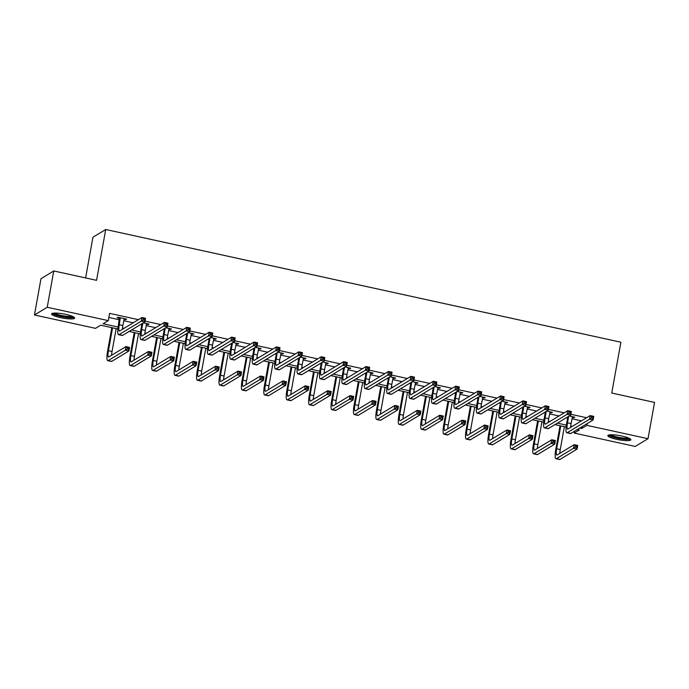 <?xml version="1.0" encoding="UTF-8"?>
<svg xmlns="http://www.w3.org/2000/svg" width="689" height="689" viewBox="0 0 689 689"><rect width="100%" height="100%" fill="white"/><g stroke="black" fill="none" stroke-linecap="round" stroke-linejoin="round"><path stroke-width="1.03" d="M65.799 314.373A11.704 2.119 10.2 0 1 74.627 318.068A11.704 2.119 10.2 0 1 60.417 317.629A11.704 2.119 10.2 0 1 51.589 313.926A11.704 2.119 10.2 0 1 65.799 314.373M622.055 436.077A11.704 2.119 10.2 0 1 630.883 439.771A11.704 2.119 10.2 0 1 616.664 439.332A11.704 2.119 10.2 0 1 607.844 435.629A11.704 2.119 10.2 0 1 622.055 436.077M85.617 277.934L92.937 237.214L105.718 229.497L620.884 342.209L611.737 393.04L654.55 402.41L648.013 438.712L635.241 446.429L574.178 433.071L579.363 429.945L577.365 429.505M574.514 431.236L574.178 433.071M117.888 328.98L100.689 325.217L95.504 328.343L34.45 314.985L47.231 307.268L108.285 320.626L103.1 323.752L118.12 327.042M47.231 307.268L53.759 270.958L40.987 278.683L34.45 314.985M586.615 417.732L570.845 414.278M564.205 412.832L548.435 409.378M541.795 407.922L526.026 404.477M519.385 403.022L503.616 399.577M496.967 398.121L481.206 394.668M474.557 393.212L458.796 389.767M452.148 388.312L436.378 384.867M429.738 383.411L413.968 379.958M407.328 378.502L391.559 375.057M384.918 373.602L369.149 370.157M362.509 368.701L346.739 365.248M340.09 363.801L324.33 360.347M317.681 358.891L301.92 355.446M295.271 353.991L279.501 350.537M272.861 349.09L257.092 345.637M250.452 344.181L234.682 340.736M228.042 339.281L212.272 335.827M205.632 334.38L189.863 330.927M183.214 329.471L167.453 326.026M160.804 324.571L145.043 321.117M138.394 319.67L109.594 313.366L108.285 320.626M108.853 317.465L119.395 319.774M123.727 320.721L133.218 322.796M140.737 324.441L141.813 324.674M146.146 325.621L155.628 327.697M163.147 329.342L164.223 329.583M168.555 330.531L178.038 332.606M185.565 334.251L186.633 334.484M190.965 335.431L200.447 337.507M207.975 339.152L209.043 339.384M213.375 340.332L222.857 342.407M230.384 344.052L231.452 344.293M235.784 345.241L245.267 347.316M252.794 348.961L253.862 349.194M258.194 350.141L267.676 352.217M275.204 353.862L276.272 354.094M280.604 355.042L290.095 357.117M297.614 358.762L298.69 359.003M303.022 359.951L312.505 362.026M320.023 363.671L321.1 363.904M325.432 364.851L334.914 366.927M342.442 368.572L343.51 368.804M347.842 369.752L357.324 371.827M364.851 373.472L365.919 373.714M370.251 374.661L379.734 376.728M387.261 378.382L388.329 378.614M392.661 379.561L402.143 381.637M409.671 383.282L410.739 383.515M415.071 384.462L424.553 386.538M432.081 388.183L433.148 388.415M437.481 389.371L446.972 391.438M454.49 393.092L455.567 393.324M459.899 394.272L469.381 396.347M476.9 397.992L477.977 398.225M482.309 399.172L491.791 401.248M499.318 402.893L500.386 403.125M504.718 404.073L514.201 406.148M521.728 407.802L522.796 408.034M527.128 408.982L536.61 411.057M544.138 412.702L545.206 412.935M549.538 413.882L559.02 415.958M566.547 417.603L567.615 417.835M571.948 418.783L581.438 420.858M572.206 417.353L573.98 417.741L574.85 417.215L569.226 415.984M549.796 412.444L551.57 412.832L552.432 412.315L546.816 411.083M527.386 407.543L529.161 407.931L530.022 407.414L524.407 406.183M504.977 402.643L506.751 403.031L507.612 402.505L501.988 401.274M482.567 397.734L484.341 398.13L485.202 397.605L479.578 396.373M460.157 392.833L461.931 393.221L462.793 392.704L457.169 391.473M437.739 387.933L439.513 388.32L440.383 387.795L434.759 386.572M415.329 383.032L417.103 383.42L417.965 382.895L412.349 381.663M392.919 378.123L394.694 378.511L395.555 377.994L389.94 376.762M370.51 373.223L372.284 373.61L373.145 373.085L367.53 371.862M348.1 368.322L349.874 368.71L350.735 368.184L345.111 366.953M325.69 363.413L327.464 363.801L328.326 363.284L322.702 362.052M303.281 358.513L305.046 358.9L305.916 358.375L300.292 357.152M280.862 353.612L282.636 354L283.506 353.474L277.882 352.243M258.453 348.703L260.227 349.09L261.088 348.574L255.473 347.342M236.043 343.802L237.817 344.19L238.678 343.665L233.063 342.442M213.633 338.902L215.407 339.289L216.268 338.764L210.645 337.532M191.223 333.993L192.998 334.38L193.859 333.864L188.235 332.632M168.814 329.092L170.588 329.48L171.449 328.963L165.825 327.731M146.395 324.192L148.169 324.579L149.039 324.054L143.415 322.822M123.986 319.283L125.76 319.67L126.63 319.153L118.008 317.267L117.139 317.784L119.473 318.301M53.759 270.958L96.572 280.328L105.718 229.497M587.295 423.511L586.959 425.354L648.013 438.712M579.785 428.05L581.783 428.48L586.959 425.354M122.521 328.007L124.037 328.334M131.565 329.979L140.53 331.943M144.931 332.908L146.456 333.243M153.974 334.888L162.94 336.852M167.341 337.808L168.865 338.144M176.384 339.789L185.358 341.753M189.751 342.709L191.275 343.044M198.802 344.689L207.768 346.653M212.16 347.618L213.685 347.954M221.212 349.599L230.178 351.554M234.57 352.518L236.094 352.854M243.622 354.499L252.587 356.463M256.98 357.419L258.504 357.755M266.032 359.4L274.997 361.363M279.398 362.328L280.923 362.655M288.441 364.309L297.407 366.264M301.808 367.228L303.332 367.564M310.851 369.209L319.825 371.173M324.218 372.129L325.742 372.465M333.269 374.11L342.235 376.073M346.627 377.038L348.152 377.365M355.679 379.019L364.645 380.974M369.037 381.939L370.561 382.274M378.089 383.919L387.054 385.883M391.447 386.839L392.971 387.175M400.498 388.82L409.464 390.784M413.856 391.748L415.381 392.075M422.908 393.729L431.874 395.684M436.275 396.649L437.799 396.985M445.318 398.63L454.284 400.593M458.685 401.549L460.209 401.885M467.728 403.53L476.702 405.494M481.094 406.458L482.619 406.786M490.146 408.439L499.112 410.394M503.504 411.359L505.028 411.695M512.556 413.34L521.521 415.303M525.914 416.259L527.438 416.595M534.965 418.24L543.931 420.204M548.323 421.168L549.848 421.496M557.375 423.141L566.341 425.104M570.742 426.069L572.258 426.405M566.108 427.042L554.955 424.605M543.699 422.142L532.545 419.704M521.289 417.241L510.136 414.795M498.879 412.332L487.726 409.895M476.461 407.432L465.316 404.994M454.051 402.531L442.906 400.085M431.641 397.622L420.488 395.185M409.232 392.721L398.078 390.284M386.822 387.821L375.669 385.375M364.412 382.912L353.259 380.474M342.002 378.011L330.849 375.574M319.584 373.111L308.439 370.673M297.174 368.202L286.021 365.764M274.765 363.301L263.611 360.864M252.355 358.401L241.202 355.963M229.945 353.5L218.792 351.054M207.535 348.591L196.382 346.154M185.117 343.69L173.972 341.253M162.707 338.79L151.563 336.344M140.298 333.881L129.144 331.443M582.11 426.646L581.783 428.48M574.109 417.052L573.98 417.741M551.691 412.151L551.57 412.832M529.281 407.251L529.161 407.931M506.871 402.342L506.751 403.031M484.462 397.441L484.341 398.13M462.052 392.541L461.931 393.221M439.642 387.64L439.513 388.32M417.233 382.731L417.103 383.42M394.814 377.83L394.694 378.511M372.404 372.93L372.284 373.61M349.995 368.021L349.874 368.71M327.585 363.12L327.464 363.801M305.175 358.22L305.046 358.9M282.766 353.311L282.636 354M260.347 348.41L260.227 349.09M237.938 343.51L237.817 344.19M215.528 338.6L215.407 339.289M193.118 333.7L192.998 334.38M170.708 328.799L170.588 329.48M148.299 323.89L148.169 324.579M125.889 318.99L125.76 319.67M568.658 416.328L567.495 422.805A7.501 1.49 -77.7 0 0 567.615 429.092A7.501 1.49 -77.7 0 0 567.917 429.023L590.172 415.579L593.763 416.371L593.117 419.997L570.854 433.441A11.257 2.231 102.3 0 1 570.406 433.545L566.814 432.761A11.257 2.231 102.3 0 1 566.634 423.33L567.796 416.854L568.658 416.337M572.516 416.707L571.086 423.597A7.501 1.49 -77.7 0 0 570.656 427.369M592.678 418.404L592.945 416.948L591.506 416.638L591.248 418.085L592.678 418.404L593.117 419.997L589.526 419.213L567.262 432.658A11.257 2.231 102.3 0 1 566.814 432.761M591.248 418.085L589.526 419.213L590.172 415.579L591.506 416.638M592.945 416.948L593.763 416.371M560.786 425.88L556.669 448.763A7.501 1.49 -77.7 0 0 556.79 455.05A7.501 1.49 -77.7 0 0 557.091 454.981L574.17 444.672L577.761 445.456L577.106 449.082L573.515 448.298L556.436 458.616A11.257 2.231 102.3 0 1 555.989 458.719A11.257 2.231 102.3 0 1 555.799 449.288L560.045 425.716M564.377 426.663L560.26 449.555A7.501 1.49 -77.7 0 0 559.821 453.328M576.676 447.488L576.934 446.033L575.496 445.723L575.237 447.17L576.676 447.488L577.106 449.082L560.028 459.399A11.257 2.231 102.3 0 1 559.58 459.503L555.989 458.719M575.237 447.17L573.515 448.298L574.17 444.672L575.496 445.723M576.934 446.033L577.761 445.456M629.496 438.437A10.128 1.834 10.2 0 1 620.539 438.566A10.128 1.834 10.2 0 1 610.006 435.405A10.128 1.834 10.2 0 1 609.601 434.862M608.447 435.112A11.627 2.11 -169.8 0 0 608.585 435.241A11.627 2.11 -169.8 0 0 619.471 438.66A11.627 2.11 -169.8 0 0 630.495 439.082M610.85 434.768A9.379 1.697 -169.8 0 0 619.402 437.489A9.379 1.697 -169.8 0 0 628.359 437.92M73.249 316.733A10.128 1.834 10.2 0 1 60.985 316.242A10.128 1.834 10.2 0 1 53.346 313.159M54.595 313.064A9.379 1.697 -169.8 0 0 61.287 315.416A9.379 1.697 -169.8 0 0 72.104 316.217M52.192 313.409A11.627 2.11 -169.8 0 0 60.641 316.458A11.627 2.11 -169.8 0 0 74.24 317.379M546.248 411.428L545.085 417.904A7.501 1.49 -77.7 0 0 545.206 424.191A7.501 1.49 -77.7 0 0 545.507 424.123L567.762 410.678L571.353 411.462L570.699 415.097L548.444 428.541A11.257 2.231 102.3 0 1 547.996 428.644L544.405 427.86A11.257 2.231 102.3 0 1 544.215 418.43L545.387 411.953L546.248 411.436M550.106 411.807L548.677 418.688A7.501 1.49 -77.7 0 0 548.246 422.469M570.268 413.503L570.535 412.048L569.097 411.729L568.83 413.185L570.268 413.503L570.699 415.097L567.107 414.313L544.853 427.757A11.257 2.231 102.3 0 1 544.405 427.86M568.83 413.185L567.107 414.313L567.762 410.678L569.097 411.729M570.535 412.048L571.353 411.462M522.977 407.053L523.838 406.527L522.675 413.004A7.501 1.49 -77.7 0 0 522.796 419.291A7.501 1.49 -77.7 0 0 523.089 419.222L545.352 405.778L548.944 406.562L548.289 410.196L526.034 423.64A11.257 2.231 102.3 0 1 525.586 423.735L521.995 422.951A11.257 2.231 102.3 0 1 521.806 413.521L522.968 407.044M527.688 406.898L526.267 413.788A7.501 1.49 -77.7 0 0 525.828 417.568M547.858 408.594L548.117 407.147L546.687 406.829L546.42 408.284L547.858 408.594L548.289 410.196L544.698 409.404L522.443 422.848A11.257 2.231 102.3 0 1 521.995 422.951M546.42 408.284L544.698 409.404L545.352 405.778L546.687 406.829M548.117 407.147L548.944 406.562M538.376 420.979L534.259 443.862A7.501 1.49 -77.7 0 0 534.38 450.15A7.501 1.49 -77.7 0 0 534.673 450.081L551.76 439.763L555.351 440.547L554.697 444.181L551.105 443.397L534.027 453.715A11.257 2.231 102.3 0 1 533.579 453.81A11.257 2.231 102.3 0 1 533.389 444.388L537.635 420.815M541.967 421.763L537.851 444.646A7.501 1.49 -77.7 0 0 537.411 448.427M554.257 442.588L554.524 441.132L553.086 440.822L552.828 442.269L554.257 442.588L554.697 444.181L537.618 454.499A11.257 2.231 102.3 0 1 537.17 454.602L533.579 453.81M552.828 442.269L551.105 443.397L551.76 439.763L553.086 440.822M554.524 441.132L555.351 440.547M515.966 416.07L511.841 438.962A7.501 1.49 -77.7 0 0 511.97 445.249A7.501 1.49 -77.7 0 0 512.263 445.18L529.341 434.862L532.933 435.646L532.287 439.281L528.696 438.488L511.608 448.806A11.257 2.231 102.3 0 1 511.169 448.909A11.257 2.231 102.3 0 1 510.98 439.479L515.226 415.915M519.558 416.862L515.432 439.746A7.501 1.49 -77.7 0 0 515.002 443.527M531.848 437.679L532.115 436.232L530.676 435.913L530.418 437.369L531.848 437.679L532.287 439.281L515.2 449.59A11.257 2.231 102.3 0 1 514.761 449.693L511.169 448.909M530.418 437.369L528.696 438.488L529.341 434.862L530.676 435.913M532.115 436.232L532.933 435.646M501.42 401.618L500.257 408.103A7.501 1.49 -77.7 0 0 500.386 414.382A7.501 1.49 -77.7 0 0 500.679 414.322L522.942 400.869L526.534 401.661L525.879 405.287L503.616 418.731A11.257 2.231 102.3 0 1 503.177 418.834L499.585 418.051A11.257 2.231 102.3 0 1 499.396 408.62L500.559 402.143L501.428 401.627M505.278 401.997L503.848 408.887A7.501 1.49 -77.7 0 0 503.418 412.659M525.449 403.694L525.707 402.238L524.269 401.928L524.01 403.375L525.449 403.694L525.879 405.287L522.288 404.503L500.025 417.947A11.257 2.231 102.3 0 1 499.585 418.051M524.01 403.375L522.288 404.503L522.942 400.869L524.269 401.928M525.707 402.238L526.534 401.661M479.01 396.718L477.847 403.194A7.501 1.49 -77.7 0 0 477.977 409.481A7.501 1.49 -77.7 0 0 478.269 409.412L500.533 395.968L504.124 396.752L503.47 400.387L481.206 413.831A11.257 2.231 102.3 0 1 480.767 413.934L477.176 413.15A11.257 2.231 102.3 0 1 476.986 403.72L478.149 397.243L479.01 396.726M482.868 397.097L481.439 403.978A7.501 1.49 -77.7 0 0 481.008 407.759M503.039 398.793L503.297 397.338L501.859 397.019L501.601 398.475L503.039 398.793L503.47 400.387L499.878 399.603L477.615 413.047A11.257 2.231 102.3 0 1 477.176 413.15M501.601 398.475L499.878 399.603L500.533 395.968L501.859 397.019M503.297 397.338L504.124 396.752M456.6 391.817L455.438 398.294A7.501 1.49 -77.7 0 0 455.558 404.581A7.501 1.49 -77.7 0 0 455.86 404.512L478.123 391.068L481.714 391.852L481.06 395.486L458.796 408.93A11.257 2.231 102.3 0 1 458.349 409.025L454.757 408.241A11.257 2.231 102.3 0 1 454.576 398.81L455.739 392.334L456.6 391.817M460.459 392.187L459.029 399.077A7.501 1.49 -77.7 0 0 458.598 402.858M480.629 393.884L480.888 392.437L479.449 392.119L479.191 393.574L480.629 393.884L481.06 395.486L477.468 394.694L455.205 408.138A11.257 2.231 102.3 0 1 454.757 408.241M479.191 393.574L477.468 394.694L478.123 391.068L479.449 392.119M480.888 392.437L481.714 391.852M493.548 411.169L489.431 434.053A7.501 1.49 -77.7 0 0 489.56 440.34A7.501 1.49 -77.7 0 0 489.853 440.271L506.932 429.962L510.523 430.746L509.869 434.371L506.277 433.588L489.199 443.905A11.257 2.231 102.3 0 1 488.759 444.009A11.257 2.231 102.3 0 1 488.57 434.578L492.807 411.006M497.139 411.953L493.023 434.845A7.501 1.49 -77.7 0 0 492.592 438.617M509.438 432.778L509.705 431.323L508.267 431.013L508 432.468L509.438 432.778L509.869 434.371L492.79 444.689A11.257 2.231 102.3 0 1 492.351 444.793L488.759 444.009M508 432.468L506.277 433.588L506.932 429.962L508.267 431.013M509.705 431.323L510.523 430.746M471.138 406.269L467.021 429.152A7.501 1.49 -77.7 0 0 467.142 435.439A7.501 1.49 -77.7 0 0 467.443 435.37L484.522 425.053L488.113 425.836L487.459 429.471L483.867 428.687L466.789 439.005A11.257 2.231 102.3 0 1 466.341 439.1A11.257 2.231 102.3 0 1 466.16 429.678L470.398 406.105M474.73 407.053L470.613 429.936A7.501 1.49 -77.7 0 0 470.182 433.717M487.028 427.878L487.287 426.422L485.857 426.112L485.59 427.559L487.028 427.878L487.459 429.471L470.38 439.789A11.257 2.231 102.3 0 1 469.932 439.892L466.341 439.1M485.59 427.559L483.867 428.687L484.522 425.053L485.857 426.112M487.287 426.422L488.113 425.836M448.728 401.36L444.612 424.252A7.501 1.49 -77.7 0 0 444.732 430.539A7.501 1.49 -77.7 0 0 445.034 430.47L462.112 420.152L465.704 420.936L465.049 424.57L461.458 423.778L444.379 434.096A11.257 2.231 102.3 0 1 443.931 434.199A11.257 2.231 102.3 0 1 443.75 424.768L447.988 401.205M452.32 402.152L448.203 425.035A7.501 1.49 -77.7 0 0 447.772 428.816M464.619 422.968L464.877 421.522L463.439 421.203L463.18 422.658L464.619 422.968L465.049 424.57L447.971 434.88A11.257 2.231 102.3 0 1 447.523 434.983L443.931 434.199M463.18 422.658L461.458 423.778L462.112 420.152L463.439 421.203M464.877 421.522L465.704 420.936M426.319 396.459L422.202 419.343A7.501 1.49 -77.7 0 0 422.323 425.63A7.501 1.49 -77.7 0 0 422.624 425.561L439.703 415.252L443.294 416.035L442.639 419.661L439.048 418.878L421.969 429.195A11.257 2.231 102.3 0 1 421.522 429.299A11.257 2.231 102.3 0 1 421.341 419.868L425.578 396.296M429.91 397.243L425.793 420.135A7.501 1.49 -77.7 0 0 425.363 423.907M442.209 418.068L442.467 416.612L441.029 416.302L440.771 417.758L442.209 418.068L442.639 419.661L425.561 429.979A11.257 2.231 102.3 0 1 425.113 430.082L421.522 429.299M440.771 417.758L439.048 418.878L439.703 415.252L441.029 416.302M442.467 416.612L443.294 416.035M403.909 391.559L399.792 414.442A7.501 1.49 -77.7 0 0 399.913 420.729A7.501 1.49 -77.7 0 0 400.206 420.66L417.293 410.343L420.884 411.135L420.23 414.761L416.638 413.977L399.56 424.295A11.257 2.231 102.3 0 1 399.112 424.39A11.257 2.231 102.3 0 1 398.922 414.967L403.168 391.395M407.5 392.342L403.384 415.226A7.501 1.49 -77.7 0 0 402.944 419.007M419.799 413.167L420.057 411.712L418.619 411.402L418.361 412.849L419.799 413.167L420.23 414.761L403.151 425.079A11.257 2.231 102.3 0 1 402.703 425.182L399.112 424.39M418.361 412.849L416.638 413.977L417.293 410.343L418.619 411.402M420.057 411.712L420.884 411.135M381.499 386.65L377.383 409.542A7.501 1.49 -77.7 0 0 377.503 415.829A7.501 1.49 -77.7 0 0 377.796 415.76L394.875 405.442L398.466 406.226L397.82 409.86L394.229 409.077L377.141 419.386A11.257 2.231 102.3 0 1 376.702 419.489A11.257 2.231 102.3 0 1 376.513 410.058L380.759 386.495M385.091 387.442L380.974 410.325A7.501 1.49 -77.7 0 0 380.535 414.106M397.381 408.258L397.648 406.811L396.209 406.493L395.951 407.948L397.381 408.258L397.82 409.86L380.733 420.178A11.257 2.231 102.3 0 1 380.294 420.273L376.702 419.489M395.951 407.948L394.229 409.077L394.875 405.442L396.209 406.493M397.648 406.811L398.466 406.226M359.081 381.749L354.964 404.632A7.501 1.49 -77.7 0 0 355.093 410.92A7.501 1.49 -77.7 0 0 355.386 410.851L372.465 400.542L376.056 401.325L375.402 404.951L371.81 404.167L354.732 414.485A11.257 2.231 102.3 0 1 354.292 414.589A11.257 2.231 102.3 0 1 354.103 405.158L358.34 381.585M362.672 382.533L358.556 405.425A7.501 1.49 -77.7 0 0 358.125 409.197M374.971 403.358L375.238 401.902L373.8 401.592L373.533 403.048L374.971 403.358L375.402 404.951L358.323 415.269A11.257 2.231 102.3 0 1 357.884 415.372L354.292 414.589M373.533 403.048L371.81 404.167L372.465 400.542L373.8 401.592M375.238 401.902L376.056 401.325M336.671 376.849L332.554 399.732A7.501 1.49 -77.7 0 0 332.684 406.019A7.501 1.49 -77.7 0 0 332.976 405.95L350.055 395.632L353.646 396.425L352.992 400.051L349.401 399.267L332.322 409.585A11.257 2.231 102.3 0 1 331.874 409.679A11.257 2.231 102.3 0 1 331.693 400.257L335.931 376.685M340.263 377.632L336.146 400.516A7.501 1.49 -77.7 0 0 335.715 404.297M352.561 398.457L352.82 397.002L351.39 396.692L351.123 398.139L352.561 398.457L352.992 400.051L335.913 410.368A11.257 2.231 102.3 0 1 335.465 410.472L331.874 409.679M351.123 398.139L349.401 399.267L350.055 395.632L351.39 396.692M352.82 397.002L353.646 396.425M314.262 371.948L310.145 394.831A7.501 1.49 -77.7 0 0 310.265 401.119A7.501 1.49 -77.7 0 0 310.567 401.05L327.645 390.732L331.237 391.516L330.582 395.15L326.991 394.366L309.912 404.676A11.257 2.231 102.3 0 1 309.464 404.779A11.257 2.231 102.3 0 1 309.283 395.348L313.521 371.784M317.853 372.732L313.736 395.615A7.501 1.49 -77.7 0 0 313.306 399.396M330.152 393.548L330.41 392.101L328.972 391.783L328.713 393.238L330.152 393.548L330.582 395.15L313.504 405.468A11.257 2.231 102.3 0 1 313.056 405.563L309.464 404.779M328.713 393.238L326.991 394.366L327.645 390.732L328.972 391.783M330.41 392.101L331.237 391.516M291.852 367.039L287.735 389.922A7.501 1.49 -77.7 0 0 287.856 396.209A7.501 1.49 -77.7 0 0 288.157 396.141L305.236 385.831L308.827 386.615L308.172 390.241L304.581 389.457L287.502 399.775A11.257 2.231 102.3 0 1 287.055 399.878A11.257 2.231 102.3 0 1 286.874 390.448L291.111 366.875M295.443 367.823L291.326 390.715A7.501 1.49 -77.7 0 0 290.896 394.487M307.742 388.648L308 387.201L306.562 386.882L306.304 388.338L307.742 388.648L308.172 390.241L291.094 400.559A11.257 2.231 102.3 0 1 290.646 400.662L287.055 399.878M306.304 388.338L304.581 389.457L305.236 385.831L306.562 386.882M308 387.201L308.827 386.615M269.442 362.138L265.325 385.022A7.501 1.49 -77.7 0 0 265.446 391.309A7.501 1.49 -77.7 0 0 265.747 391.24L282.826 380.922L286.417 381.715L285.763 385.34L282.171 384.557L265.093 394.875A11.257 2.231 102.3 0 1 264.645 394.969A11.257 2.231 102.3 0 1 264.455 385.547L268.701 361.975M273.033 362.922L268.917 385.806A7.501 1.49 -77.7 0 0 268.486 389.586M285.332 383.747L285.591 382.292L284.152 381.982L283.894 383.428L285.332 383.747L285.763 385.34L268.684 395.658A11.257 2.231 102.3 0 1 268.236 395.762L264.645 394.969M283.894 383.428L282.171 384.557L282.826 380.922L284.152 381.982M285.591 382.292L286.417 381.715M247.032 357.238L242.916 380.121A7.501 1.49 -77.7 0 0 243.036 386.408A7.501 1.49 -77.7 0 0 243.329 386.34L260.416 376.022L264.008 376.805L263.353 380.44L259.762 379.656L242.683 389.965A11.257 2.231 102.3 0 1 242.235 390.069A11.257 2.231 102.3 0 1 242.046 380.638L246.292 357.074M250.624 358.022L246.507 380.905A7.501 1.49 -77.7 0 0 246.068 384.686M262.922 378.847L263.181 377.391L261.742 377.072L261.484 378.528L262.922 378.847L263.353 380.44L246.274 390.758A11.257 2.231 102.3 0 1 245.827 390.852L242.235 390.069M261.484 378.528L259.762 379.656L260.416 376.022L261.742 377.072M263.181 377.391L264.008 376.805M224.623 352.329L220.497 375.221A7.501 1.49 -77.7 0 0 220.626 381.499A7.501 1.49 -77.7 0 0 220.919 381.439L237.998 371.121L241.589 371.905L240.943 375.539L237.352 374.747L220.265 385.065A11.257 2.231 102.3 0 1 219.825 385.168A11.257 2.231 102.3 0 1 219.636 375.738L223.882 352.165M228.214 353.113L224.089 376.005A7.501 1.49 -77.7 0 0 223.658 379.777M240.504 373.938L240.771 372.491L239.333 372.172L239.074 373.627L240.504 373.938L240.943 375.539L223.856 385.849A11.257 2.231 102.3 0 1 223.417 385.952L219.825 385.168M239.074 373.627L237.352 374.747L237.998 371.121L239.333 372.172M240.771 372.491L241.589 371.905M202.204 347.428L198.087 370.312A7.501 1.49 -77.7 0 0 198.217 376.599A7.501 1.49 -77.7 0 0 198.51 376.53L215.588 366.212L219.18 367.004L218.525 370.63L214.934 369.847L197.855 380.164A11.257 2.231 102.3 0 1 197.416 380.268A11.257 2.231 102.3 0 1 197.226 370.837L201.464 347.265M205.796 348.212L201.679 371.095A7.501 1.49 -77.7 0 0 201.248 374.876M218.094 369.037L218.361 367.582L216.923 367.271L216.656 368.718L218.094 369.037L218.525 370.63L201.446 380.948A11.257 2.231 102.3 0 1 201.007 381.051L197.416 380.268M216.656 368.718L214.934 369.847L215.588 366.212L216.923 367.271M218.361 367.582L219.18 367.004M179.795 342.528L175.678 365.411A7.501 1.49 -77.7 0 0 175.798 371.698A7.501 1.49 -77.7 0 0 176.1 371.629L193.178 361.312L196.77 362.095L196.115 365.73L192.524 364.946L175.445 375.255A11.257 2.231 102.3 0 1 174.997 375.359A11.257 2.231 102.3 0 1 174.817 365.928L179.054 342.364M183.386 343.311L179.269 366.195A7.501 1.49 -77.7 0 0 178.839 369.976M195.685 364.137L195.943 362.681L194.513 362.362L194.246 363.818L195.685 364.137L196.115 365.73L179.037 376.048A11.257 2.231 102.3 0 1 178.589 376.142L174.997 375.359M194.246 363.818L192.524 364.946L193.178 361.312L194.513 362.362M195.943 362.681L196.77 362.095M157.385 337.619L153.268 360.511A7.501 1.49 -77.7 0 0 153.389 366.789A7.501 1.49 -77.7 0 0 153.69 366.729L170.769 356.411L174.36 357.195L173.706 360.829L170.114 360.037L153.036 370.355A11.257 2.231 102.3 0 1 152.588 370.458A11.257 2.231 102.3 0 1 152.407 361.027L156.644 337.455M160.976 338.411L156.859 361.294A7.501 1.49 -77.7 0 0 156.429 365.075M173.275 359.227L173.533 357.78L172.095 357.462L171.837 358.917L173.275 359.227L173.706 360.829L156.627 371.138A11.257 2.231 102.3 0 1 156.179 371.242L152.588 370.458M171.837 358.917L170.114 360.037L170.769 356.411L172.095 357.462M173.533 357.78L174.36 357.195M134.975 332.718L130.858 355.602A7.501 1.49 -77.7 0 0 130.979 361.889A7.501 1.49 -77.7 0 0 131.28 361.82L148.359 351.502L151.95 352.294L151.296 355.92L147.704 355.136L130.626 365.454A11.257 2.231 102.3 0 1 130.178 365.558A11.257 2.231 102.3 0 1 129.997 356.127L134.234 332.554M138.567 333.502L134.45 356.385A7.501 1.49 -77.7 0 0 134.019 360.166M150.865 354.327L151.124 352.871L149.685 352.561L149.427 354.008L150.865 354.327L151.296 355.92L134.217 366.238A11.257 2.231 102.3 0 1 133.769 366.341L130.178 365.558M149.427 354.008L147.704 355.136L148.359 351.502L149.685 352.561M151.124 352.871L151.95 352.294M434.191 386.908L433.028 393.393A7.501 1.49 -77.7 0 0 433.148 399.672A7.501 1.49 -77.7 0 0 433.45 399.611L455.713 386.159L459.305 386.951L458.65 390.577L436.387 404.021A11.257 2.231 102.3 0 1 435.939 404.124L432.347 403.341A11.257 2.231 102.3 0 1 432.167 393.91L433.329 387.433L434.191 386.917M438.049 387.287L436.619 394.177A7.501 1.49 -77.7 0 0 436.189 397.958M458.211 388.984L458.478 387.528L457.04 387.218L456.781 388.665L458.211 388.984L458.65 390.577L455.059 389.793L432.795 403.237A11.257 2.231 102.3 0 1 432.347 403.341M456.781 388.665L455.059 389.793L455.713 386.159L457.04 387.218M458.478 387.528L459.305 386.951M411.781 382.007L410.618 388.484A7.501 1.49 -77.7 0 0 410.739 394.771A7.501 1.49 -77.7 0 0 411.04 394.702L433.295 381.258L436.886 382.042L436.24 385.676L413.977 399.12A11.257 2.231 102.3 0 1 413.529 399.224L409.938 398.44A11.257 2.231 102.3 0 1 409.757 389.009L410.92 382.533L411.781 382.016M415.639 382.386L414.21 389.268A7.501 1.49 -77.7 0 0 413.779 393.049M435.801 384.083L436.068 382.628L434.63 382.309L434.371 383.764L435.801 384.083L436.24 385.676L432.649 384.893L410.386 398.337A11.257 2.231 102.3 0 1 409.938 398.44M434.371 383.764L432.649 384.893L433.295 381.258L434.63 382.309M436.068 382.628L436.886 382.042M389.371 377.107L388.208 383.584A7.501 1.49 -77.7 0 0 388.329 389.871A7.501 1.49 -77.7 0 0 388.63 389.802L410.885 376.358L414.477 377.141L413.822 380.776L391.567 394.22A11.257 2.231 102.3 0 1 391.119 394.323L387.528 393.531A11.257 2.231 102.3 0 1 387.339 384.1L388.501 377.624L389.371 377.116M393.23 377.477L391.8 384.367A7.501 1.49 -77.7 0 0 391.361 388.148M413.391 379.174L413.65 377.727L412.22 377.408L411.953 378.864L413.391 379.174L413.822 380.776L410.231 379.983L387.976 393.428A11.257 2.231 102.3 0 1 387.528 393.531M411.953 378.864L410.231 379.983L410.885 376.358L412.22 377.408M413.65 377.727L414.477 377.141M366.092 372.732L366.961 372.206L365.799 378.683A7.501 1.49 -77.7 0 0 365.919 384.962A7.501 1.49 -77.7 0 0 366.212 384.901L388.475 371.457L392.067 372.241L391.412 375.867L369.158 389.311A11.257 2.231 102.3 0 1 368.71 389.414L365.118 388.63A11.257 2.231 102.3 0 1 364.929 379.2L366.092 372.723M370.811 372.577L369.39 379.467A7.501 1.49 -77.7 0 0 368.951 383.248M390.982 374.273L391.24 372.818L389.81 372.508L389.543 373.955L390.982 374.273L391.412 375.867L387.821 375.083L365.566 388.527A11.257 2.231 102.3 0 1 365.118 388.63M389.543 373.955L387.821 375.083L388.475 371.457L389.81 372.508M391.24 372.818L392.067 372.241M344.543 367.297L343.38 373.774A7.501 1.49 -77.7 0 0 343.51 380.061A7.501 1.49 -77.7 0 0 343.802 379.992L366.066 366.548L369.657 367.332L369.003 370.966L346.739 384.41A11.257 2.231 102.3 0 1 346.3 384.514L342.709 383.73A11.257 2.231 102.3 0 1 342.519 374.299L343.682 367.823L344.552 367.306M348.401 367.676L346.972 374.566A7.501 1.49 -77.7 0 0 346.541 378.339M368.572 369.373L368.83 367.917L367.392 367.607L367.134 369.054L368.572 369.373L369.003 370.966L365.411 370.182L343.148 383.627A11.257 2.231 102.3 0 1 342.709 383.73M367.134 369.054L365.411 370.182L366.066 366.548L367.392 367.607M368.83 367.917L369.657 367.332M322.133 362.397L320.971 368.873A7.501 1.49 -77.7 0 0 321.1 375.161A7.501 1.49 -77.7 0 0 321.393 375.092L343.656 361.647L347.247 362.431L346.593 366.066L324.33 379.51A11.257 2.231 102.3 0 1 323.882 379.613L320.29 378.821A11.257 2.231 102.3 0 1 320.109 369.399L321.272 362.914L322.133 362.405M325.992 362.776L324.562 369.657A7.501 1.49 -77.7 0 0 324.131 373.438M346.162 364.464L346.421 363.017L344.982 362.698L344.724 364.154L346.162 364.464L346.593 366.066L343.001 365.273L320.738 378.726A11.257 2.231 102.3 0 1 320.29 378.821M344.724 364.154L343.001 365.273L343.656 361.647L344.982 362.698M346.421 363.017L347.247 362.431M299.724 357.488L298.561 363.973A7.501 1.49 -77.7 0 0 298.681 370.26A7.501 1.49 -77.7 0 0 298.983 370.191L321.246 356.747L324.838 357.531L324.183 361.157L301.92 374.601A11.257 2.231 102.3 0 1 301.472 374.704L297.881 373.92A11.257 2.231 102.3 0 1 297.7 364.49L298.862 358.013L299.724 357.496M303.582 357.867L302.152 364.757A7.501 1.49 -77.7 0 0 301.722 368.537M323.752 359.563L324.011 358.108L322.573 357.798L322.314 359.253L323.752 359.563L324.183 361.157L320.592 360.373L298.328 373.817A11.257 2.231 102.3 0 1 297.881 373.92M322.314 359.253L320.592 360.373L321.246 356.747L322.573 357.798M324.011 358.108L324.838 357.531M277.314 352.587L276.151 359.064A7.501 1.49 -77.7 0 0 276.272 365.351A7.501 1.49 -77.7 0 0 276.573 365.282L298.828 351.838L302.419 352.622L301.773 356.256L279.51 369.7A11.257 2.231 102.3 0 1 279.062 369.804L275.471 369.02A11.257 2.231 102.3 0 1 275.29 359.589L276.453 353.113L277.314 352.596M281.172 352.966L279.743 359.856A7.501 1.49 -77.7 0 0 279.312 363.628M301.334 354.663L301.601 353.207L300.163 352.897L299.904 354.344L301.334 354.663L301.773 356.256L298.182 355.472L275.919 368.916A11.257 2.231 102.3 0 1 275.471 369.02M299.904 354.344L298.182 355.472L298.828 351.838L300.163 352.897M301.601 353.207L302.419 352.622M254.904 347.687L253.741 354.163A7.501 1.49 -77.7 0 0 253.862 360.45A7.501 1.49 -77.7 0 0 254.163 360.381L276.418 346.937L280.01 347.721L279.355 351.356L257.1 364.8A11.257 2.231 102.3 0 1 256.652 364.903L253.061 364.111A11.257 2.231 102.3 0 1 252.88 354.689L254.043 348.203L254.904 347.695M258.763 348.066L257.333 354.947A7.501 1.49 -77.7 0 0 256.902 358.728M278.924 349.754L279.191 348.307L277.753 347.988L277.486 349.444L278.924 349.754L279.355 351.356L275.764 350.563L253.509 364.016A11.257 2.231 102.3 0 1 253.061 364.111M277.486 349.444L275.764 350.563L276.418 346.937L277.753 347.988M279.191 348.307L280.01 347.721M232.494 342.786L231.332 349.263A7.501 1.49 -77.7 0 0 231.452 355.55A7.501 1.49 -77.7 0 0 231.745 355.481L254.008 342.037L257.6 342.821L256.945 346.446L234.691 359.899A11.257 2.231 102.3 0 1 234.243 359.994L230.651 359.21A11.257 2.231 102.3 0 1 230.462 349.779L231.625 343.303L232.494 342.786M236.353 343.156L234.923 350.046A7.501 1.49 -77.7 0 0 234.484 353.827M256.515 344.853L256.773 343.398L255.343 343.088L255.076 344.543L256.515 344.853L256.945 346.446L253.354 345.663L231.099 359.107A11.257 2.231 102.3 0 1 230.651 359.21M255.076 344.543L253.354 345.663L254.008 342.037L255.343 343.088M256.773 343.398L257.6 342.821M209.215 338.411L210.085 337.886L208.913 344.354A7.501 1.49 -77.7 0 0 209.043 350.641A7.501 1.49 -77.7 0 0 209.335 350.572L231.599 337.128L235.19 337.92L234.536 341.546L212.272 354.99A11.257 2.231 102.3 0 1 211.833 355.093L208.242 354.31A11.257 2.231 102.3 0 1 208.052 344.879L209.215 338.402M213.934 338.256L212.505 345.146A7.501 1.49 -77.7 0 0 212.074 348.918M234.105 339.953L234.363 338.497L232.925 338.187L232.667 339.634L234.105 339.953L234.536 341.546L230.944 340.762L208.681 354.206A11.257 2.231 102.3 0 1 208.242 354.31M232.667 339.634L230.944 340.762L231.599 337.128L232.925 338.187M234.363 338.497L235.19 337.92M187.666 332.976L186.504 339.453A7.501 1.49 -77.7 0 0 186.633 345.74A7.501 1.49 -77.7 0 0 186.926 345.671L209.189 332.227L212.78 333.011L212.126 336.645L189.863 350.09A11.257 2.231 102.3 0 1 189.423 350.193L185.832 349.401A11.257 2.231 102.3 0 1 185.642 339.978L186.805 333.493M191.525 333.355L190.095 340.237A7.501 1.49 -77.7 0 0 189.664 344.018M211.695 335.043L211.954 333.597L210.515 333.278L210.257 334.733L211.695 335.043L212.126 336.645L208.534 335.862L186.271 349.306A11.257 2.231 102.3 0 1 185.832 349.401M210.257 334.733L208.534 335.862L209.189 332.227L210.515 333.278M187.675 332.985L186.805 333.502M211.954 333.597L212.78 333.011M165.257 328.076L164.094 334.553A7.501 1.49 -77.7 0 0 164.223 340.84A7.501 1.49 -77.7 0 0 164.516 340.771L186.779 327.327L190.371 328.11L189.716 331.736L167.453 345.189A11.257 2.231 102.3 0 1 167.005 345.284L163.414 344.5A11.257 2.231 102.3 0 1 163.233 335.069L164.395 328.593L165.257 328.076M169.115 328.446L167.685 335.336A7.501 1.49 -77.7 0 0 167.255 339.117M189.286 330.143L189.544 328.687L188.106 328.377L187.847 329.833L189.286 330.143L189.716 331.736L186.125 330.953L163.861 344.397A11.257 2.231 102.3 0 1 163.414 344.5M187.847 329.833L186.125 330.953L186.779 327.327L188.106 328.377M189.544 328.687L190.371 328.11M142.847 323.167L141.684 329.643A7.501 1.49 -77.7 0 0 141.805 335.931A7.501 1.49 -77.7 0 0 142.106 335.862L164.37 322.418L167.961 323.21L167.306 326.836L145.043 340.28A11.257 2.231 102.3 0 1 144.595 340.383L141.004 339.599A11.257 2.231 102.3 0 1 140.823 330.169L141.986 323.692L142.847 323.175M146.705 323.546L145.276 330.436A7.501 1.49 -77.7 0 0 144.845 334.208M166.876 325.242L167.134 323.787L165.696 323.477L165.438 324.924L166.876 325.242L167.306 326.836L163.715 326.052L141.452 339.496A11.257 2.231 102.3 0 1 141.004 339.599M165.438 324.924L163.715 326.052L164.37 322.418L165.696 323.477M167.134 323.787L167.961 323.21M120.334 317.775L119.275 324.743A7.501 1.49 -77.7 0 0 119.395 331.03A7.501 1.49 -77.7 0 0 119.697 330.961L141.951 317.517L145.543 318.301L144.897 321.935L122.633 335.379A11.257 2.231 102.3 0 1 122.186 335.483L118.594 334.69A11.257 2.231 102.3 0 1 118.413 325.268L119.326 317.551M124.296 318.645L122.866 325.527A7.501 1.49 -77.7 0 0 122.435 329.308M144.457 320.333L144.724 318.886L143.286 318.568L143.028 320.023L144.457 320.333L144.897 321.935L141.305 321.152L119.042 334.596A11.257 2.231 102.3 0 1 118.594 334.69M143.028 320.023L141.305 321.152L141.951 317.517L143.286 318.568M120.437 318.275L119.576 318.792M144.724 318.886L145.543 318.301M112.565 327.818L108.449 350.701A7.501 1.49 -77.7 0 0 108.569 356.988A7.501 1.49 -77.7 0 0 108.871 356.919L125.949 346.601L129.541 347.385L128.886 351.02L125.295 350.236L108.216 360.545A11.257 2.231 102.3 0 1 107.768 360.648A11.257 2.231 102.3 0 1 107.579 351.218L111.825 327.654M116.157 328.601L112.04 351.485A7.501 1.49 -77.7 0 0 111.601 355.266M128.455 349.426L128.714 347.971L127.276 347.652L127.017 349.108L128.455 349.426L128.886 351.02L111.807 361.337A11.257 2.231 102.3 0 1 111.36 361.432L107.768 360.648M127.017 349.108L125.295 350.236L125.949 346.601L127.276 347.652M128.714 347.971L129.541 347.385M571.086 423.597L567.495 422.805M570.854 433.441L567.262 432.658M560.26 449.555L556.669 448.763M560.028 459.399L556.436 458.616M548.677 418.688L545.085 417.904M548.444 428.541L544.853 427.757M526.267 413.788L522.675 413.004M526.034 423.64L522.443 422.848M537.851 444.646L534.259 443.862M537.618 454.499L534.027 453.715M515.432 439.746L511.841 438.962M515.2 449.59L511.608 448.806M503.848 408.887L500.257 408.103M503.616 418.731L500.025 417.947M481.439 403.978L477.847 403.194M481.206 413.831L477.615 413.047M459.029 399.077L455.438 398.294M458.796 408.93L455.205 408.138M493.023 434.845L489.431 434.053M492.79 444.689L489.199 443.905M470.613 429.936L467.021 429.152M470.38 439.789L466.789 439.005M448.203 425.035L444.612 424.252M447.971 434.88L444.379 434.096M425.793 420.135L422.202 419.343M425.561 429.979L421.969 429.195M403.384 415.226L399.792 414.442M403.151 425.079L399.56 424.295M380.974 410.325L377.383 409.542M380.733 420.178L377.141 419.386M358.556 405.425L354.964 404.632M358.323 415.269L354.732 414.485M336.146 400.516L332.554 399.732M335.913 410.368L332.322 409.585M313.736 395.615L310.145 394.831M313.504 405.468L309.912 404.676M291.326 390.715L287.735 389.922M291.094 400.559L287.502 399.775M268.917 385.806L265.325 385.022M268.684 395.658L265.093 394.875M246.507 380.905L242.916 380.121M246.274 390.758L242.683 389.965M224.089 376.005L220.497 375.221M223.856 385.849L220.265 385.065M201.679 371.095L198.087 370.312M201.446 380.948L197.855 380.164M179.269 366.195L175.678 365.411M179.037 376.048L175.445 375.255M156.859 361.294L153.268 360.511M156.627 371.138L153.036 370.355M134.45 356.385L130.858 355.602M134.217 366.238L130.626 365.454M436.619 394.177L433.028 393.393M436.387 404.021L432.795 403.237M414.21 389.268L410.618 388.484M413.977 399.12L410.386 398.337M391.8 384.367L388.208 383.584M391.567 394.22L387.976 393.428M369.39 379.467L365.799 378.683M369.158 389.311L365.566 388.527M346.972 374.566L343.38 373.774M346.739 384.41L343.148 383.627M324.562 369.657L320.971 368.873M324.33 379.51L320.738 378.726M302.152 364.757L298.561 363.973M301.92 374.601L298.328 373.817M279.743 359.856L276.151 359.064M279.51 369.7L275.919 368.916M257.333 354.947L253.741 354.163M257.1 364.8L253.509 364.016M234.923 350.046L231.332 349.263M234.691 359.899L231.099 359.107M212.505 345.146L208.913 344.354M212.272 354.99L208.681 354.206M190.095 340.237L186.504 339.453M189.863 350.09L186.271 349.306M167.685 335.336L164.094 334.553M167.453 345.189L163.861 344.397M145.276 330.436L141.684 329.643M145.043 340.28L141.452 339.496M122.866 325.527L119.275 324.743M122.633 335.379L119.042 334.596M112.04 351.485L108.449 350.701M111.807 361.337L108.216 360.545"/></g></svg>
